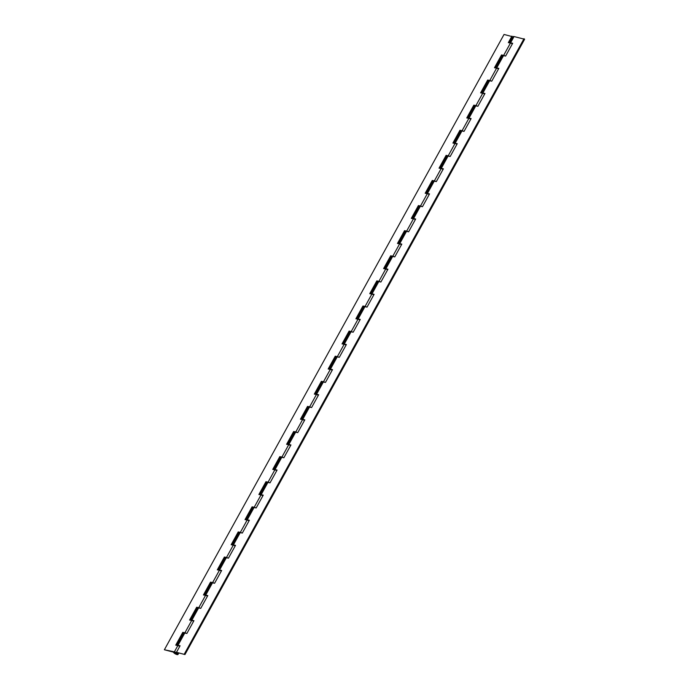 <?xml version="1.0" encoding="UTF-8"?>
<svg xmlns="http://www.w3.org/2000/svg" width="689" height="689" viewBox="0 0 689 689"><rect width="100%" height="100%" fill="white"/><g stroke="black" fill="none" stroke-linecap="round" stroke-linejoin="round"><path stroke-width="1.03" d="M176.41 653.904L174.601 652.604L176.41 653.904M174.954 652.449A1.473 0.439 -151.1 0 0 174.446 652.509A1.473 0.439 -151.1 0 0 175.049 653.31A1.473 0.439 -151.1 0 0 176.505 653.999A1.473 0.439 -151.1 0 0 177.021 653.939A1.473 0.439 -151.1 0 0 176.418 653.138A1.473 0.439 -151.1 0 0 174.954 652.449M179.751 646.377A2.575 0.767 -151.1 0 0 177.84 645.584L175.738 645.145L182.8 632.347L184.902 632.786A2.575 0.767 28.9 0 1 186.478 633.389M173.447 652.13A2.575 0.767 -151.1 0 0 175.574 654.007A2.575 0.767 -151.1 0 0 177.986 654.464A2.575 0.767 -151.1 0 0 176.927 653.069A2.575 0.767 -151.1 0 0 174.377 651.863L164.378 649.753L173.447 652.13M193.609 621.271A2.575 0.767 -151.1 0 0 191.697 620.479L189.596 620.04L196.658 607.242L198.768 607.681A2.575 0.767 28.9 0 1 200.335 608.292M207.467 596.166A2.575 0.767 -151.1 0 0 205.555 595.374L203.453 594.934L210.515 582.136L212.625 582.575A2.575 0.767 28.9 0 1 214.201 583.187M221.324 571.06A2.575 0.767 -151.1 0 0 219.412 570.268L217.311 569.829L224.373 557.031L226.483 557.47A2.575 0.767 28.9 0 1 228.059 558.081M235.19 545.964A2.575 0.767 -151.1 0 0 233.278 545.163L231.168 544.723L238.23 531.925L240.34 532.364A2.575 0.767 28.9 0 1 241.917 532.976M249.048 520.858A2.575 0.767 -151.1 0 0 247.136 520.066L245.026 519.618L252.096 506.82L254.198 507.268A2.575 0.767 28.9 0 1 255.774 507.871M262.905 495.753A2.575 0.767 -151.1 0 0 260.993 494.96L258.883 494.513L265.954 481.714L268.055 482.162A2.575 0.767 28.9 0 1 269.632 482.765M276.763 470.647A2.575 0.767 -151.1 0 0 274.851 469.855L272.741 469.407L279.812 456.609L281.913 457.057A2.575 0.767 28.9 0 1 283.489 457.66M290.62 445.542A2.575 0.767 -151.1 0 0 288.708 444.749L286.607 444.302L293.669 431.503L295.77 431.951A2.575 0.767 28.9 0 1 297.347 432.554M304.478 420.436A2.575 0.767 -151.1 0 0 302.566 419.644L300.464 419.205L307.527 406.407L309.628 406.846A2.575 0.767 28.9 0 1 311.204 407.449M318.335 395.331A2.575 0.767 -151.1 0 0 316.423 394.539L314.322 394.099L321.384 381.301L323.494 381.74A2.575 0.767 28.9 0 1 325.062 382.352M332.193 370.226A2.575 0.767 -151.1 0 0 330.281 369.433L328.179 368.994L335.242 356.196L337.352 356.635A2.575 0.767 28.9 0 1 338.919 357.246M346.05 345.129A2.575 0.767 -151.1 0 0 344.138 344.328L342.037 343.889L349.099 331.09L351.209 331.53A2.575 0.767 28.9 0 1 352.785 332.141M359.908 320.023A2.575 0.767 -151.1 0 0 357.996 319.231L355.894 318.783L362.957 305.985L365.067 306.433A2.575 0.767 28.9 0 1 366.643 307.036M373.774 294.918A2.575 0.767 -151.1 0 0 371.862 294.125L369.752 293.678L376.823 280.879L378.924 281.327A2.575 0.767 28.9 0 1 380.5 281.93M387.631 269.812A2.575 0.767 -151.1 0 0 385.719 269.02L383.609 268.572L390.68 255.774L392.782 256.222A2.575 0.767 28.9 0 1 394.358 256.825M401.489 244.707A2.575 0.767 -151.1 0 0 399.577 243.915L397.467 243.467L404.538 230.669L406.639 231.116A2.575 0.767 28.9 0 1 408.215 231.719M415.346 219.602A2.575 0.767 -151.1 0 0 413.434 218.809L411.324 218.37L418.395 205.563L420.497 206.011A2.575 0.767 28.9 0 1 422.073 206.614M429.204 194.496A2.575 0.767 -151.1 0 0 427.292 193.704L425.191 193.264L432.253 180.466L434.354 180.906A2.575 0.767 28.9 0 1 435.93 181.508M443.061 169.391A2.575 0.767 -151.1 0 0 441.149 168.598L439.048 168.159L446.11 155.361L448.212 155.8A2.575 0.767 28.9 0 1 449.788 156.412M456.919 144.285A2.575 0.767 -151.1 0 0 455.007 143.493L452.906 143.054L459.968 130.255L462.078 130.695A2.575 0.767 28.9 0 1 463.645 131.306M470.776 119.188A2.575 0.767 -151.1 0 0 468.864 118.387L466.763 117.948L473.825 105.15L475.935 105.589A2.575 0.767 28.9 0 1 477.511 106.201M484.634 94.083A2.575 0.767 -151.1 0 0 482.722 93.291L480.621 92.843L487.683 80.045L489.793 80.492A2.575 0.767 28.9 0 1 491.369 81.095M498.491 68.978A2.575 0.767 -151.1 0 0 496.588 68.185L494.478 67.737L501.54 54.939L503.65 55.387A2.575 0.767 28.9 0 1 505.226 55.99M509.145 42.804L512.521 36.698L504.047 34.45L164.378 649.753M183.972 633.053L183.386 632.924L176.548 645.309M502.712 55.645L502.126 55.525L495.288 67.91M488.854 80.751L488.268 80.63L481.43 93.015M474.997 105.856L474.411 105.736L467.573 118.12M461.139 130.962L460.553 130.841L453.715 143.226M447.282 156.067L446.687 155.938L439.858 168.331M433.424 181.173L432.83 181.043L426 193.428M419.558 206.278L418.972 206.149L412.134 218.534M405.7 231.375L405.115 231.254L398.276 243.639M391.843 256.48L391.257 256.36L384.419 268.744M377.985 281.586L377.4 281.465L370.561 293.85M364.128 306.691L363.542 306.571L356.704 318.955M350.27 331.797L349.685 331.676L342.846 344.061M336.413 356.902L335.827 356.781L328.989 369.166M322.555 382.007L321.97 381.878L315.131 394.263M308.698 407.113L308.104 406.984L301.274 419.368M294.832 432.218L294.246 432.089L287.416 444.474M280.974 457.315L280.389 457.195L273.55 469.579M267.117 482.421L266.531 482.3L259.693 494.685M253.259 507.526L252.674 507.405L245.835 519.79M239.402 532.631L238.816 532.511L231.978 544.896M225.544 557.737L224.958 557.616L218.12 570.001M211.687 582.842L211.101 582.722L204.263 595.107M197.829 607.948L197.243 607.819L190.405 620.203M512.358 43.872A2.575 0.767 -151.1 0 0 510.446 43.08L508.336 42.632L511.936 36.112M502.126 55.525L501.54 54.939M488.268 80.63L487.683 80.045M474.411 105.736L473.825 105.15M460.553 130.841L459.968 130.255M446.687 155.938L446.11 155.361M432.83 181.043L432.253 180.466M418.972 206.149L418.395 205.563M405.115 231.254L404.538 230.669M391.257 256.36L390.68 255.774M377.4 281.465L376.823 280.879M363.542 306.571L362.957 305.985M349.685 331.676L349.099 331.09M335.827 356.781L335.242 356.196M321.97 381.878L321.384 381.301M308.104 406.984L307.527 406.407M294.246 432.089L293.669 431.503M280.389 457.195L279.812 456.609M266.531 482.3L265.954 481.714M252.674 507.405L252.096 506.82M238.816 532.511L238.23 531.925M224.958 557.616L224.373 557.031M211.101 582.722L210.515 582.136M197.243 607.819L196.658 607.242M183.386 632.924L182.8 632.347M184.773 633.036A2.575 0.767 -151.1 0 0 183.868 633.148L177.09 645.429A2.575 0.767 28.9 0 1 177.977 645.335L184.773 633.036L186.874 633.475L193.936 620.677L191.835 620.238L198.63 607.931L200.732 608.37L207.802 595.572L205.692 595.132L212.488 582.825A2.575 0.767 -151.1 0 0 211.583 582.937L204.805 595.218A2.575 0.767 28.9 0 1 205.692 595.132M226.345 557.72A2.575 0.767 -151.1 0 0 225.441 557.832L218.663 570.113A2.575 0.767 28.9 0 1 219.55 570.027L226.345 557.72L228.447 558.159L235.517 545.361L233.407 544.921L240.203 532.614A2.575 0.767 -151.1 0 0 239.298 532.735L232.529 545.008A2.575 0.767 28.9 0 1 233.407 544.921M254.06 507.509A2.575 0.767 -151.1 0 0 253.164 507.629L246.386 519.902A2.575 0.767 28.9 0 1 247.265 519.816L254.06 507.509L256.17 507.957L263.232 495.158L261.131 494.711L267.918 482.403A2.575 0.767 -151.1 0 0 267.022 482.524L260.244 494.797A2.575 0.767 28.9 0 1 261.131 494.711M281.775 457.298A2.575 0.767 -151.1 0 0 280.879 457.418L274.101 469.7A2.575 0.767 28.9 0 1 274.989 469.605L281.775 457.298L283.885 457.746L290.947 444.948L288.846 444.5L295.641 432.201A2.575 0.767 -151.1 0 0 294.737 432.313L287.959 444.594A2.575 0.767 28.9 0 1 288.846 444.5M309.499 407.096A2.575 0.767 -151.1 0 0 308.594 407.208L301.816 419.489A2.575 0.767 28.9 0 1 302.704 419.394L309.499 407.096L311.6 407.535L318.662 394.737L316.561 394.297L323.356 381.99A2.575 0.767 -151.1 0 0 322.452 382.102L315.674 394.384A2.575 0.767 28.9 0 1 316.561 394.297M329.54 369.278A2.575 0.767 28.9 0 1 330.419 369.192L337.214 356.885A2.575 0.767 -151.1 0 0 336.31 356.997L329.531 369.278M351.071 331.779A2.575 0.767 -151.1 0 0 350.167 331.891L343.389 344.173A2.575 0.767 28.9 0 1 344.276 344.087L351.071 331.779L353.173 332.219L360.244 319.42L358.134 318.981L364.929 306.674A2.575 0.767 -151.1 0 0 364.025 306.794L357.246 319.067A2.575 0.767 28.9 0 1 358.134 318.981M378.786 281.568A2.575 0.767 -151.1 0 0 377.891 281.689L371.113 293.962A2.575 0.767 28.9 0 1 371.991 293.876L378.786 281.568L380.896 282.016L387.959 269.218L385.849 268.77L392.644 256.463A2.575 0.767 -151.1 0 0 391.748 256.584L384.97 268.856A2.575 0.767 28.9 0 1 385.849 268.77M406.501 231.358A2.575 0.767 -151.1 0 0 405.606 231.478L398.828 243.76A2.575 0.767 28.9 0 1 399.715 243.665L406.501 231.358L408.611 231.805L415.674 219.007L413.572 218.559L420.359 206.261A2.575 0.767 -151.1 0 0 419.463 206.373L412.685 218.654A2.575 0.767 28.9 0 1 413.572 218.559M434.225 181.155A2.575 0.767 -151.1 0 0 433.321 181.267L426.543 193.549A2.575 0.767 28.9 0 1 427.43 193.463L434.225 181.155L436.326 181.595L443.389 168.796L441.287 168.357L448.083 156.05A2.575 0.767 -151.1 0 0 447.178 156.162L440.4 168.443A2.575 0.767 28.9 0 1 441.287 168.357M461.94 130.944A2.575 0.767 -151.1 0 0 461.036 131.056L454.258 143.338A2.575 0.767 28.9 0 1 455.145 143.252L461.94 130.944L464.041 131.384L471.112 118.586L469.002 118.146L475.798 105.839A2.575 0.767 -151.1 0 0 474.893 105.951L468.115 118.232A2.575 0.767 28.9 0 1 469.002 118.146M481.981 93.127A2.575 0.767 28.9 0 1 482.86 93.041L489.655 80.734A2.575 0.767 -151.1 0 0 488.751 80.854L481.973 93.127M503.513 55.628A2.575 0.767 -151.1 0 0 502.608 55.749L495.83 68.022A2.575 0.767 28.9 0 1 496.717 67.935L503.513 55.628L505.614 56.076L512.685 43.278L510.575 42.83L514.046 36.551A2.575 0.767 -151.1 0 0 513.141 36.672L509.696 42.916A2.575 0.767 28.9 0 1 510.575 42.83M176.479 652.302L184.953 654.55L176.479 652.302L180.079 645.782L177.977 645.335M184.953 654.55L524.622 39.247L514.046 36.551M184.376 653.964L524.045 38.662M489.655 80.734L491.757 81.181L498.827 68.383L496.717 67.935M475.798 105.839L477.899 106.278L484.97 93.48L482.86 93.041M448.083 156.05L450.184 156.489L457.246 143.691L455.145 143.252M420.359 206.261L422.469 206.7L429.531 193.902L427.43 193.463M392.644 256.463L394.754 256.911L401.816 244.113L399.715 243.665M364.929 306.674L367.03 307.122L374.101 294.324L371.991 293.876M337.214 356.885L339.315 357.324L346.386 344.526L344.276 344.087M323.356 381.99L325.458 382.429L332.52 369.631L330.419 369.192M295.641 432.201L297.743 432.64L304.805 419.842L302.704 419.394M267.918 482.403L270.028 482.851L277.09 470.053L274.989 469.605M240.203 532.614L242.313 533.062L249.375 520.255L247.265 519.816M212.488 582.825L214.589 583.264L221.66 570.466L219.55 570.027M198.63 607.931A2.575 0.767 -151.1 0 0 197.726 608.043L190.948 620.324A2.575 0.767 28.9 0 1 191.835 620.238M174.377 651.863L177.84 645.584M184.902 632.786L191.697 620.479M198.768 607.681L205.555 595.374M212.625 582.575L219.412 570.268M226.483 557.47L233.278 545.163M240.34 532.364L247.136 520.066M254.198 507.268L260.993 494.96M268.055 482.162L274.851 469.855M281.913 457.057L288.708 444.749M295.77 431.951L302.566 419.644M309.628 406.846L316.423 394.539M323.494 381.74L330.281 369.433M337.352 356.635L344.138 344.328M351.209 331.53L357.996 319.231M365.067 306.433L371.862 294.125M378.924 281.327L385.719 269.02M392.782 256.222L399.577 243.915M406.639 231.116L413.434 218.809M420.497 206.011L427.292 193.704M434.354 180.906L441.149 168.598M448.212 155.8L455.007 143.493M462.078 130.695L468.864 118.387M475.935 105.589L482.722 93.291M489.793 80.492L496.588 68.185M503.65 55.387L510.446 43.08M177.986 654.464L178.675 653.224"/></g></svg>
